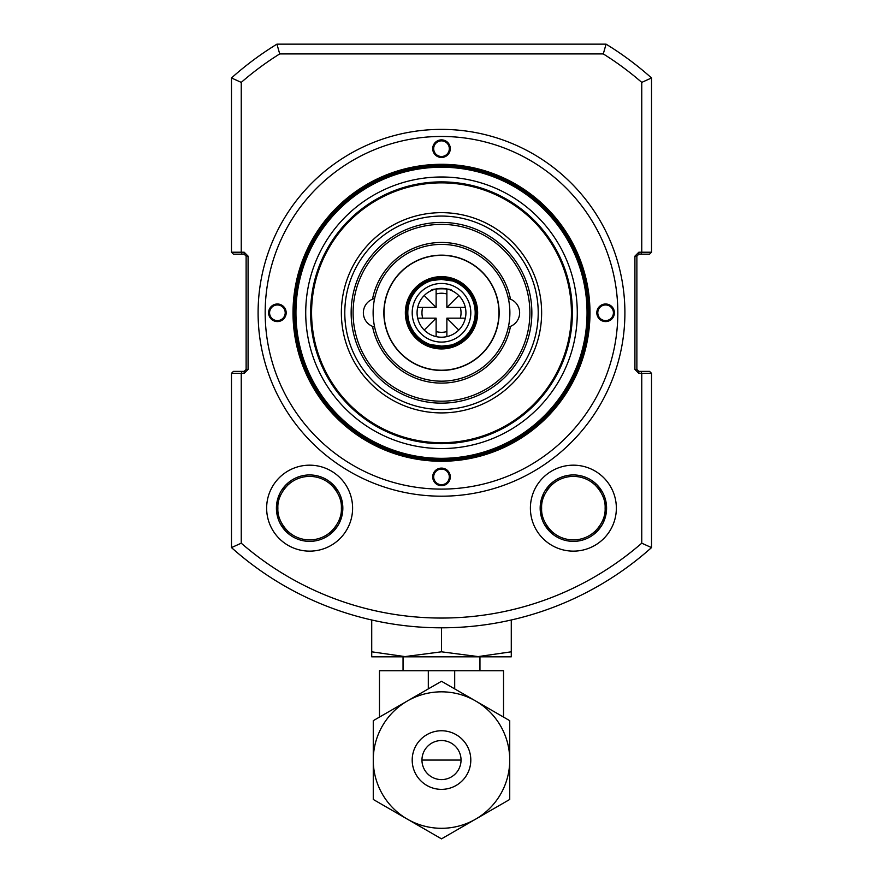 <?xml version="1.0" encoding="UTF-8"?>
<svg xmlns="http://www.w3.org/2000/svg" width="883" height="883" viewBox="0 0 883 883"><rect width="100%" height="100%" fill="white"/><g stroke="black" fill="none" stroke-linecap="round" stroke-linejoin="round"><path stroke-width="1.32" d="M624.899 312.781A183.399 183.399 0 0 0 441.5 129.382A183.399 183.399 0 0 0 258.101 312.781A183.399 183.399 0 0 0 441.5 496.191A183.399 183.399 0 0 0 624.899 312.781M352.604 508.155A42.98 42.98 0 0 0 309.624 465.175A42.98 42.98 0 0 0 266.644 508.155A42.98 42.98 0 0 0 309.624 551.135A42.98 42.98 0 0 0 352.604 508.155M342.836 508.155A33.212 33.212 0 0 0 309.624 474.944A33.212 33.212 0 0 0 276.412 508.155A33.212 33.212 0 0 0 309.624 541.367A33.212 33.212 0 0 0 342.836 508.155L339.514 522.637M616.356 508.155A42.98 42.98 0 0 0 573.376 465.175A42.98 42.98 0 0 0 530.396 508.155A42.98 42.98 0 0 0 573.376 551.135A42.98 42.98 0 0 0 616.356 508.155M606.588 508.155A33.212 33.212 0 0 0 573.376 474.944A33.212 33.212 0 0 0 540.164 508.155A33.212 33.212 0 0 0 573.376 541.367A33.212 33.212 0 0 0 606.588 508.155L603.266 522.637M337.979 525.451L333.156 531.599L330.65 531.941C322.825 537.946 342.427 525.959 341.368 508.155C342.438 490.385 322.836 478.354 330.65 484.359A31.744 31.744 0 0 0 288.609 484.359L286.103 484.712L281.28 490.849M279.734 493.663L276.412 508.155M338.664 492.041L333.156 484.712L330.65 484.359M601.72 525.451L596.897 531.599L594.391 531.941C586.577 537.946 606.168 525.959 605.12 508.155C606.18 490.385 586.588 478.354 594.391 484.359A31.744 31.744 0 0 0 552.35 484.359L549.844 484.712L545.021 490.849M543.486 493.663L540.164 508.155M602.416 492.041L596.897 484.712L594.391 484.359M552.35 484.359C560.175 478.354 540.573 490.352 541.632 508.155C540.562 525.915 560.164 537.957 552.35 531.941L549.844 531.599L544.336 524.27M288.609 484.359C296.423 478.354 276.832 490.352 277.88 508.155C276.821 525.915 296.412 537.957 288.609 531.941A31.744 31.744 0 0 0 330.65 531.941M276.931 44.15L606.069 44.15L603.288 53.918A305.264 305.264 0 0 1 641.753 82.384L641.753 252.218L638.828 252.218L634.921 256.125L634.921 369.436L638.828 373.343L641.753 373.343L641.753 543.188A305.264 305.264 0 0 1 241.247 543.188L241.247 373.343L244.172 373.343L248.079 369.436L248.079 256.125L244.172 252.218L241.247 252.218L241.247 82.384A305.264 305.264 0 0 1 279.712 53.918L276.931 44.15A315.032 315.032 0 0 0 231.478 77.969L241.247 82.384M279.712 53.918L603.288 53.918M606.069 44.15A315.032 315.032 0 0 1 651.522 77.969L651.522 252.218L641.753 252.218L640.948 254.172L638.828 254.172L636.875 256.125L634.921 256.125M231.478 252.218L241.247 252.218L242.052 254.172L233.432 254.172L231.478 252.218L231.478 77.969M641.753 82.384L651.522 77.969M242.052 254.172L244.172 254.172L244.172 252.218M248.079 369.436L246.125 369.436L246.125 256.125L244.172 254.172M246.125 256.125L248.079 256.125M244.172 373.343L244.172 371.39L246.125 369.436M244.172 371.39L233.432 371.39L231.478 373.343L231.478 547.592L241.247 543.188M231.478 373.343L241.247 373.343L242.052 371.39M231.478 547.592A315.032 315.032 0 0 0 651.522 547.592L641.753 543.188M651.522 547.592L651.522 373.343L641.753 373.343L640.948 371.39L649.568 371.39L651.522 373.343M634.921 369.436L636.875 369.436L638.828 371.39L638.828 373.343M638.828 371.39L640.948 371.39M636.875 369.436L636.875 256.125M638.828 254.172L638.828 252.218M640.948 254.172L649.568 254.172L651.522 252.218M280.584 524.27L286.103 531.599L288.609 531.941M552.35 531.941A31.744 31.744 0 0 0 594.391 531.941M383.862 312.781A57.638 57.638 0 0 1 441.5 255.154A57.638 57.638 0 0 1 499.138 312.781A57.638 57.638 0 0 1 441.5 370.419A57.638 57.638 0 0 1 383.862 312.781M515.584 439.204L495.782 448.884C459.59 462.714 423.41 462.714 387.218 448.884L367.416 439.204M588.023 312.781A146.523 146.523 0 0 1 441.5 459.315A146.523 146.523 0 0 1 294.977 312.781A146.523 146.523 0 0 1 441.5 166.258A146.523 146.523 0 0 1 588.023 312.781M587.052 312.781A145.552 145.552 0 0 1 441.5 458.332A145.552 145.552 0 0 1 295.948 312.781A145.552 145.552 0 0 1 441.5 167.229A145.552 145.552 0 0 1 587.052 312.781M577.283 312.781A135.783 135.783 0 0 0 441.5 176.997A135.783 135.783 0 0 0 305.717 312.781A135.783 135.783 0 0 0 441.5 448.564A135.783 135.783 0 0 0 577.283 312.781M367.416 186.368L387.218 176.677C423.41 162.858 459.59 162.858 495.782 176.677L515.584 186.368M431.732 335.165L432.46 335.474L431.732 335.165M449.359 335.904L451.268 335.165L449.359 335.904M460.286 307.405A19.536 19.536 0 0 1 460.286 318.156M446.875 331.566A19.536 19.536 0 0 1 436.125 331.566M422.714 318.156A19.536 19.536 0 0 1 422.714 307.405M450.54 290.099L451.544 290.529C453.222 288.255 429.822 288.233 431.456 290.529L433.641 289.657M436.125 293.995A19.536 19.536 0 0 1 446.875 293.995M424.226 295.518A24.426 24.426 0 0 1 465.926 312.781A24.426 24.426 0 0 1 424.226 330.054A24.426 24.426 0 0 1 424.226 295.518L436.125 307.405L417.681 307.405M412.195 312.781A29.305 29.305 0 0 0 441.5 342.085A29.305 29.305 0 0 0 470.805 312.781A29.305 29.305 0 0 0 441.5 283.476A29.305 29.305 0 0 0 412.195 312.781M449.877 340.86L451.268 340.408M451.257 345.043L439.304 346.412M437.195 346.202L430.264 344.558L443.696 346.412M431.743 280.529L443.696 279.149M445.805 279.359L452.736 281.004L439.304 279.149M417.681 318.156L436.125 318.156L424.226 330.054M436.125 318.156L436.125 336.611M446.875 336.611L446.875 318.156L458.774 330.054M446.875 318.156L465.319 318.156M465.319 307.405L446.875 307.405L458.774 295.518M446.875 307.405L446.875 288.962M436.125 288.962L436.125 307.405M451.268 285.154L452.736 285.717M445.805 346.202L451.964 344.823M475.197 312.781A33.697 33.697 0 0 1 441.5 346.489A33.697 33.697 0 0 1 407.803 312.781A33.697 33.697 0 0 1 441.5 279.083A33.697 33.697 0 0 1 475.197 312.781M441.5 342.085A29.305 29.305 0 0 1 412.195 312.781A29.305 29.305 0 0 1 441.5 283.476A29.305 29.305 0 0 1 470.805 312.781A29.305 29.305 0 0 1 441.5 342.085M437.195 279.359L431.036 280.75M452.736 339.845L450.948 340.529M433.123 340.86L430.264 339.845M477.648 312.781A36.148 36.148 0 0 1 441.5 348.928A36.148 36.148 0 0 1 405.352 312.781A36.148 36.148 0 0 1 441.5 276.644A36.148 36.148 0 0 1 477.648 312.781M476.665 312.781A35.165 35.165 0 0 1 441.5 347.946A35.165 35.165 0 0 1 406.335 312.781A35.165 35.165 0 0 1 441.5 277.615A35.165 35.165 0 0 1 476.665 312.781M476.18 312.781A34.68 34.68 0 0 0 441.5 278.101A34.68 34.68 0 0 0 406.82 312.781A34.68 34.68 0 0 0 441.5 347.461A34.68 34.68 0 0 0 476.18 312.781M374.624 298.52A68.377 68.377 0 0 1 509.877 312.781A68.377 68.377 0 0 1 374.624 327.041L372.494 326.357A14.658 14.658 0 0 1 372.494 299.205A70.331 70.331 0 0 1 510.506 299.205A14.658 14.658 0 0 1 510.506 326.357L508.376 327.041A14.658 14.658 0 0 0 510.506 326.357A70.331 70.331 0 0 1 372.494 326.357A14.658 14.658 0 0 0 374.624 327.041A68.377 68.377 0 0 1 374.624 298.52L372.494 299.205A14.658 14.658 0 0 1 374.624 298.52M572.394 312.781A130.894 130.894 0 0 1 441.5 443.685A130.894 130.894 0 0 1 310.606 312.781A130.894 130.894 0 0 1 441.5 181.887A130.894 130.894 0 0 1 572.394 312.781M571.422 312.781A129.922 129.922 0 0 1 441.5 442.703A129.922 129.922 0 0 1 311.578 312.781A129.922 129.922 0 0 1 441.5 182.858A129.922 129.922 0 0 1 571.422 312.781M529.899 312.781A88.399 88.399 0 0 1 441.5 401.191A88.399 88.399 0 0 1 353.101 312.781A88.399 88.399 0 0 1 441.5 224.381A88.399 88.399 0 0 1 529.899 312.781M351.147 312.781A90.353 90.353 0 0 0 441.5 403.145A90.353 90.353 0 0 0 531.853 312.781A90.353 90.353 0 0 0 441.5 222.428A90.353 90.353 0 0 0 351.147 312.781M344.789 312.781A96.711 96.711 0 0 0 441.5 409.491A96.711 96.711 0 0 0 538.211 312.781A96.711 96.711 0 0 0 441.5 216.07A96.711 96.711 0 0 0 344.789 312.781M541.632 312.781A100.132 100.132 0 0 1 441.5 412.913A100.132 100.132 0 0 1 341.368 312.781A100.132 100.132 0 0 1 441.5 212.66A100.132 100.132 0 0 1 541.632 312.781M508.376 298.52L510.506 299.205A14.658 14.658 0 0 0 508.376 298.52M498.939 312.781A57.439 57.439 0 0 1 441.5 370.22A57.439 57.439 0 0 1 384.061 312.781A57.439 57.439 0 0 1 441.5 255.342A57.439 57.439 0 0 1 498.939 312.781M589.976 312.781A148.476 148.476 0 0 0 441.5 164.304A148.476 148.476 0 0 0 293.024 312.781A148.476 148.476 0 0 0 441.5 461.268A148.476 148.476 0 0 0 589.976 312.781M589.005 312.781A147.505 147.505 0 0 0 441.5 165.276A147.505 147.505 0 0 0 293.995 312.781A147.505 147.505 0 0 0 441.5 460.286A147.505 147.505 0 0 0 589.005 312.781M441.5 136.457A176.324 176.324 0 0 1 617.824 312.781A176.324 176.324 0 0 1 441.5 489.105A176.324 176.324 0 0 1 265.176 312.781A176.324 176.324 0 0 1 441.5 136.457M286.18 312.781A8.797 8.797 0 0 0 277.394 303.995A8.797 8.797 0 0 0 268.598 312.781A8.797 8.797 0 0 0 277.394 321.578A8.797 8.797 0 0 0 286.18 312.781M285.209 312.781A7.815 7.815 0 0 0 277.394 304.966A7.815 7.815 0 0 0 269.58 312.781A7.815 7.815 0 0 0 277.394 320.595A7.815 7.815 0 0 0 285.209 312.781M450.297 148.675A8.797 8.797 0 0 0 441.5 139.878A8.797 8.797 0 0 0 432.703 148.675A8.797 8.797 0 0 0 441.5 157.461A8.797 8.797 0 0 0 450.297 148.675M449.315 148.675A7.815 7.815 0 0 0 441.5 140.861A7.815 7.815 0 0 0 433.685 148.675A7.815 7.815 0 0 0 441.5 156.49A7.815 7.815 0 0 0 449.315 148.675M614.402 312.781A8.797 8.797 0 0 0 605.606 303.995A8.797 8.797 0 0 0 596.82 312.781A8.797 8.797 0 0 0 605.606 321.578A8.797 8.797 0 0 0 614.402 312.781M613.42 312.781A7.815 7.815 0 0 0 605.606 304.966A7.815 7.815 0 0 0 597.791 312.781A7.815 7.815 0 0 0 605.606 320.595A7.815 7.815 0 0 0 613.42 312.781M450.297 476.897A8.797 8.797 0 0 0 441.5 468.1A8.797 8.797 0 0 0 432.703 476.897A8.797 8.797 0 0 0 441.5 485.683A8.797 8.797 0 0 0 450.297 476.897M449.315 476.897A7.815 7.815 0 0 0 441.5 469.083A7.815 7.815 0 0 0 433.685 476.897A7.815 7.815 0 0 0 441.5 484.712A7.815 7.815 0 0 0 449.315 476.897M421.964 760.064A19.536 19.536 0 0 1 441.5 740.528A19.536 19.536 0 0 1 461.036 760.064A19.536 19.536 0 0 1 441.5 779.601A19.536 19.536 0 0 1 421.964 760.064L461.036 760.064M441.5 789.369A29.305 29.305 0 0 1 412.195 760.064A29.305 29.305 0 0 1 441.5 730.76A29.305 29.305 0 0 1 470.805 760.064A29.305 29.305 0 0 1 441.5 789.369M441.5 828.298A68.234 68.234 0 0 0 509.734 760.064A68.234 68.234 0 0 0 441.5 691.83A68.234 68.234 0 0 0 373.266 760.064A68.234 68.234 0 0 0 441.5 828.298M441.5 681.279L373.266 720.671L373.266 799.457L441.5 838.85L509.734 799.457L509.734 720.671L441.5 681.279M403.045 670.738L403.045 656.842L441.5 651.809L441.5 627.813M441.5 651.809L479.955 656.842L479.955 670.738M371.721 619.987L371.721 651.809L406.61 656.842L476.39 656.842L511.279 651.809L511.279 656.842L476.39 656.842M406.61 656.842L371.721 656.842L371.721 651.809M511.279 619.987L511.279 651.809M503.531 717.084L503.531 670.738L379.469 670.738L379.469 717.084M454.69 688.883L454.69 670.738M428.31 688.883L428.31 670.738"/></g></svg>
